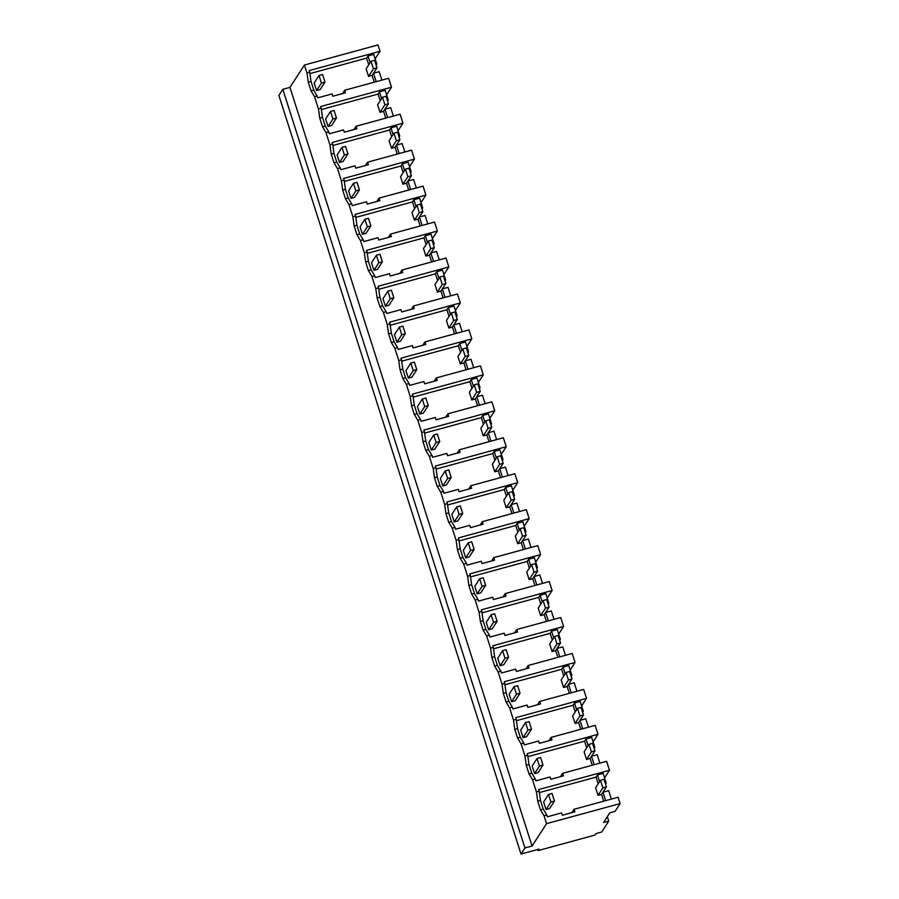 <?xml version="1.0" encoding="UTF-8"?>
<svg xmlns="http://www.w3.org/2000/svg" width="899" height="899" viewBox="0 0 899 899"><rect width="100%" height="100%" fill="white"/><g stroke="black" fill="none" stroke-linecap="round" stroke-linejoin="round"><path stroke-width="1.35" d="M306.964 72.965L309.717 72.223L309.2 70.594L380.019 51.277L377.996 44.95L304.435 65.02L306.964 72.965L308.278 82.225L311.02 81.472L309.717 72.223M386.592 94.8L391.492 87.225L388.638 78.269L344.62 90.282L345.43 92.811L332.832 96.249L332.091 93.923L317.875 97.8L313.785 90.125L311.02 81.472M375.119 58.851L380.019 51.277M309.908 73.594L366.59 58.132L367.994 55.952L370.13 62.638M376.108 65.177L376.793 64.121L373.692 54.401L367.994 55.952M521.004 854.05L278.892 95.418L282.825 89.338L524.937 847.971L521.004 854.05L539.04 849.128L538.096 850.589L595.048 835.047L595.992 833.587L601.689 832.036L608.769 821.09L603.555 822.518L609.848 812.786L615.073 811.359L620.108 803.582L546.536 823.653L532.062 846.026L524.937 847.971M304.435 65.02L289.95 87.394L282.825 89.338M308.278 82.225L311.032 90.878L314.549 96.721L318.437 108.925L319.752 118.174L322.505 126.826L326.022 132.67L329.911 144.874L331.225 154.122L333.978 162.775L337.496 168.619L341.384 180.823L342.699 190.071L345.452 198.724L348.969 204.567L352.858 216.771L354.172 226.02L356.925 234.673L360.443 240.516L364.331 252.72L365.646 261.969L368.399 270.621L371.916 276.465L375.804 288.669L377.119 297.917L379.872 306.57L383.39 312.414L387.278 324.618L388.582 333.866L391.346 342.519L394.863 348.374L398.751 360.566L400.055 369.826L402.819 378.468L406.337 384.322L410.225 396.515L411.528 405.775L414.293 414.428L417.81 420.271L421.698 432.475L423.002 441.724L425.766 450.377L429.284 456.22L433.172 468.424L434.475 477.672L437.24 486.325L440.757 492.169L444.645 504.373L445.949 513.621L448.713 522.274L452.219 528.118L456.119 540.321L457.422 549.57L460.187 558.223L463.693 564.066L467.592 576.27L468.896 585.519L471.66 594.172L475.166 600.015L479.066 612.219L480.369 621.467L483.134 630.12L486.64 635.964L490.539 648.168L491.843 657.416L494.607 666.069L498.113 671.924L502.013 684.117L503.316 693.376L506.081 702.018L509.587 707.873L513.486 720.065L514.79 729.325L517.554 737.978L521.06 743.821L523.016 749.923L524.96 756.025L526.263 765.274L529.028 773.927L532.534 779.77L536.433 791.974L537.737 801.223L540.501 809.875L544.007 815.719L546.536 823.653M289.95 87.394L532.062 846.026M311.032 90.878L313.785 90.125M314.549 96.721L317.291 95.968M318.437 108.925L321.19 108.172L320.673 106.543L391.492 87.225M371.006 61.289L374.568 60.323L376.973 67.874L373.411 68.841L371.006 61.289L366.129 68.818L368.545 76.37L372.096 75.392L374.265 82.191M366.59 58.132L368.725 64.818M539.366 792.592L596.048 777.129L597.464 774.96L603.162 773.398L606.252 783.119L605.578 784.175M600.465 780.287L604.027 779.321L606.432 786.872L602.869 787.839L600.465 780.287L595.599 787.816L598.004 795.368L601.566 794.39L602.971 792.221L608.668 790.671L611.365 799.11M376.973 67.874L372.096 75.392L373.512 73.224L379.209 71.662L381.895 80.112M321.381 109.543L378.063 94.08L379.468 91.9L385.165 90.35L388.267 100.07L387.581 101.126M382.48 97.238L386.031 96.272L388.447 103.823L384.884 104.79L382.48 97.238L377.602 104.767L380.019 112.319L383.57 111.341L384.986 109.172L390.672 107.622L393.369 116.061M332.855 145.492L389.537 130.029L390.941 127.86L396.639 126.298L399.74 136.019L399.055 137.075M393.953 133.187L397.504 132.22L399.92 139.772L396.358 140.738L393.953 133.187L389.076 140.716L391.492 148.268L395.043 147.29L396.459 145.121L402.145 143.57L404.842 152.01M344.328 181.441L401.01 165.978L402.415 163.809L408.112 162.247L411.214 171.967L410.528 173.024M405.427 169.147L408.978 168.169L411.394 175.721L407.831 176.687L405.427 169.147L400.549 176.665L402.966 184.216L406.517 183.25L407.932 181.07L413.619 179.519L416.316 187.958M355.802 217.401L412.484 201.927L413.888 199.758L419.586 198.207L422.687 207.916L422.002 208.973M416.9 205.096L420.451 204.118L422.867 211.67L419.305 212.636L416.9 205.096L412.023 212.613L414.439 220.165L417.99 219.199L419.406 217.019L425.092 215.468L427.789 223.907M367.275 253.349L423.957 237.875L425.362 235.707L431.059 234.156L434.161 243.865L433.475 244.921M428.373 241.044L431.925 240.067L434.341 247.618L430.778 248.596L428.373 241.044L423.496 248.562L425.901 256.114L429.464 255.147L430.879 252.967L436.566 251.417L439.263 259.856M378.749 289.298L435.431 273.835L436.835 271.655L442.533 270.105L445.634 279.814L444.949 280.87M439.847 276.993L443.398 276.015L445.814 283.567L442.252 284.545L439.847 276.993L434.97 284.522L437.375 292.063L440.937 291.096L442.342 288.916L448.039 287.365L450.736 295.805M390.222 325.247L446.904 309.784L448.309 307.604L454.006 306.053L457.108 315.763L456.422 316.819M451.32 312.942L454.872 311.975L457.288 319.516L453.725 320.493L451.32 312.942L446.443 320.471L448.848 328.011L452.411 327.045L453.815 324.865L459.513 323.314L462.21 331.753M401.696 361.196L458.378 345.733L459.782 343.553L465.48 342.002L468.581 351.723L467.896 352.779M462.783 348.891L466.345 347.924L468.761 355.465L465.199 356.442L462.783 348.891L457.917 356.42L460.322 363.96L463.884 362.994L465.289 360.825L470.986 359.263L473.683 367.713M413.169 397.144L469.851 381.682L471.256 379.502L476.953 377.951L480.055 387.671L479.369 388.728M474.256 384.839L477.818 383.873L480.235 391.425L476.672 392.391L474.256 384.839L469.39 392.369L471.795 399.92L475.357 398.942L476.762 396.774L482.46 395.212L485.157 403.662M424.643 433.093L481.325 417.63L482.729 415.45L488.427 413.9L491.528 423.62L490.843 424.676M485.73 420.788L489.292 419.822L491.708 427.373L488.146 428.34L485.73 420.788L480.864 428.317L483.269 435.869L486.831 434.891L488.236 432.722L493.933 431.16L496.63 439.611M436.116 469.042L492.798 453.579L494.203 451.41L499.9 449.848L503.002 459.569L502.316 460.625M497.203 456.737L500.765 455.771L503.182 463.322L499.619 464.289L497.203 456.737L492.337 464.266L494.742 471.818L498.304 470.84L499.709 468.671L505.407 467.12L508.104 475.56M447.59 504.991L504.272 489.528L505.676 487.359L511.374 485.797L514.475 495.518L513.79 496.574M508.677 492.697L512.239 491.719L514.644 499.271L511.093 500.237L508.677 492.697L503.811 500.215L506.216 507.766L509.778 506.8L511.183 504.62L516.88 503.069L519.577 511.509M459.063 540.94L515.745 525.477L517.15 523.308L522.847 521.757L525.949 531.466L525.263 532.523M520.15 528.646L523.712 527.668L526.117 535.22L522.566 536.186L520.15 528.646L515.284 536.164L517.689 543.715L521.251 542.749L522.656 540.569L528.354 539.018L531.051 547.457M470.537 576.9L527.219 561.426L528.623 559.257L534.321 557.706L537.422 567.415L536.737 568.471M531.624 564.594L535.186 563.617L537.591 571.168L534.04 572.135L531.624 564.594L526.758 572.112L529.163 579.664L532.725 578.698L534.13 576.517L539.827 574.967L542.524 583.406M482.01 612.848L538.692 597.386L540.097 595.205L545.794 593.655L548.896 603.364L548.21 604.42M543.097 600.543L546.659 599.566L549.064 607.117L545.513 608.095L543.097 600.543L538.231 608.072L540.636 615.613L544.198 614.646L545.603 612.466L551.301 610.915L553.998 619.355M493.484 648.797L550.166 633.334L551.57 631.154L557.268 629.603L560.369 639.313L559.684 640.369M554.571 636.492L558.133 635.526L560.538 643.066L556.987 644.044L554.571 636.492L549.705 644.021L552.11 651.561L555.672 650.595L557.077 648.415L562.774 646.864L565.471 655.304M504.957 684.746L561.639 669.283L563.044 667.103L568.741 665.552L571.843 675.273L571.157 676.318M566.044 672.441L569.606 671.474L572.011 679.015L568.46 679.992L566.044 672.441L561.178 679.97L563.583 687.51L567.145 686.544L568.55 684.375L574.247 682.813L576.944 691.264M516.419 720.695L573.113 705.232L574.517 703.052L580.215 701.501L583.316 711.221L582.631 712.278M577.518 708.39L581.08 707.423L583.485 714.975L579.934 715.941L577.518 708.39L572.652 715.919L575.057 723.47L578.619 722.493L580.024 720.324L585.721 718.762L588.418 727.212M527.893 756.643L584.575 741.181L585.991 739L591.688 737.45L594.778 747.17L594.104 748.226M588.991 744.338L592.553 743.372L594.958 750.923L591.396 751.89L588.991 744.338L584.125 751.867L586.53 759.419L590.092 758.441L591.497 756.273L597.194 754.711L599.891 763.161M375.861 64.368L376.793 64.121M607.353 816.64L608.769 821.09M620.108 803.582L618.096 797.267L574.079 809.28L571.91 812.629M544.007 815.719L546.761 814.966L547.345 816.798L561.549 812.921L562.302 815.247L574.888 811.808L574.079 809.28M540.501 809.875L543.243 809.122L546.761 814.966M537.737 801.223L540.479 800.47L543.243 809.122M536.433 791.974L539.175 791.221L540.479 800.47M539.175 791.221L538.658 789.592L609.477 770.274L606.623 761.318L562.605 773.331L560.437 776.68M532.534 779.77L535.287 779.017L535.871 780.849L550.087 776.972L550.829 779.298L563.415 775.859L562.605 773.331M529.028 773.927L531.77 773.174L535.287 779.017M526.263 765.274L529.005 764.521L531.77 773.174M524.96 756.025L527.702 755.272L529.005 764.521M521.06 743.821L523.814 743.068L524.398 744.9L538.613 741.023L539.355 743.349L551.941 739.911L551.132 737.382L595.149 725.369L598.004 734.326L527.185 753.643L527.702 755.272M517.554 737.978L520.296 737.225L523.814 743.068M514.79 729.325L517.532 728.572L520.296 737.225M513.486 720.065L516.228 719.324L517.532 728.572M509.587 707.873L512.34 707.12L512.924 708.951L527.14 705.074L527.882 707.401L540.468 703.962L539.658 701.434L583.676 689.421L586.53 698.377L515.711 717.694L516.228 719.324M506.081 702.018L508.823 701.276L512.34 707.12M503.316 693.376L506.07 692.623L508.823 701.276M502.013 684.117L504.755 683.375L506.07 692.623M498.113 671.924L500.867 671.171L501.451 673.003L515.666 669.126L516.408 671.452L528.994 668.013L528.185 665.485L572.202 653.472L575.057 662.428L504.238 681.745L504.755 683.375M494.607 666.069L497.349 665.327L500.867 671.171M491.843 657.416L494.596 656.675L497.349 665.327M490.539 648.168L493.281 647.426L494.596 656.675M486.64 635.964L489.393 635.222L489.977 637.054L504.193 633.166L504.935 635.503L517.521 632.064L516.711 629.525L560.729 617.523L563.583 626.479L492.764 645.797L493.281 647.426M483.134 630.12L485.876 629.379L489.393 635.222M480.369 621.467L483.123 620.726L485.876 629.379M479.066 612.219L481.808 611.466L483.123 620.726M475.166 600.015L477.92 599.273L478.504 601.094L492.719 597.217L493.461 599.554L506.047 596.116L505.238 593.576L549.255 581.574L552.11 590.519L481.291 609.848L481.808 611.466M471.66 594.172L474.402 593.419L477.92 599.273M468.896 585.519L471.649 584.777L474.402 593.419M467.592 576.27L470.334 575.517L471.649 584.777M463.693 564.066L466.446 563.325L467.031 565.145L481.246 561.268L481.988 563.594L494.574 560.167L493.765 557.627L537.782 545.626L540.636 554.571L469.817 573.899L470.334 575.517M460.187 558.223L462.929 557.47L466.446 563.325M457.422 549.57L460.176 548.817L462.929 557.47M456.119 540.321L458.861 539.569L460.176 548.817M452.219 528.118L454.973 527.365L455.557 529.196L469.772 525.319L470.514 527.646L483.1 524.218L482.291 521.678L526.308 509.666L529.163 518.622L458.344 537.95L458.861 539.569M448.713 522.274L451.455 521.521L454.973 527.365M445.949 513.621L448.702 512.868L451.455 521.521M444.645 504.373L447.387 503.62L448.702 512.868M440.757 492.169L443.499 491.416L444.084 493.248L458.299 489.371L459.041 491.697L471.627 488.269L470.818 485.73L514.835 473.717L517.689 482.673L446.87 502.002L447.387 503.62M437.24 486.325L439.982 485.572L443.499 491.416M434.475 477.672L437.229 476.919L439.982 485.572M433.172 468.424L435.914 467.671L437.229 476.919M429.284 456.22L432.026 455.467L432.61 457.299L446.825 453.422L447.567 455.748L460.153 452.309L459.344 449.781L503.361 437.768L506.227 446.724L435.397 466.042L435.914 467.671M425.766 450.377L428.508 449.624L432.026 455.467M423.002 441.724L425.755 440.971L428.508 449.624M421.698 432.475L424.44 431.722L425.755 440.971M417.81 420.271L420.552 419.518L421.137 421.35L435.352 417.473L436.094 419.799L448.68 416.361L447.871 413.832L491.888 401.819L494.753 410.776L423.923 430.093L424.44 431.722M414.293 414.428L417.046 413.675L420.552 419.518M411.528 405.775L414.282 405.022L417.046 413.675M410.225 396.515L412.978 395.774L414.282 405.022M406.337 384.322L409.079 383.57L409.663 385.401L423.878 381.524L424.62 383.851L437.206 380.412L436.397 377.883L480.414 365.871L483.28 374.827L412.45 394.144L412.978 395.774M402.819 378.468L405.573 377.726L409.079 383.57M400.055 369.826L402.808 369.073L405.573 377.726M398.751 360.566L401.505 359.825L402.808 369.073M394.863 348.374L397.605 347.621L398.19 349.453L412.405 345.576L413.147 347.902L425.744 344.463L424.924 341.935L468.941 329.922L471.806 338.878L400.976 358.195L401.505 359.825M391.346 342.519L394.099 341.777L397.605 347.621M388.582 333.866L391.335 333.124L394.099 341.777M387.278 324.618L390.031 323.876L391.335 333.124M383.39 312.414L386.132 311.672L386.716 313.504L400.932 309.616L401.673 311.953L414.27 308.514L413.461 305.975L457.467 293.973L460.333 302.929L389.503 322.247L390.031 323.876M379.872 306.57L382.626 305.829L386.132 311.672M377.119 297.917L379.861 297.176L382.626 305.829M375.804 288.669L378.558 287.916L379.861 297.176M371.916 276.465L374.658 275.723L375.243 277.544L389.458 273.667L390.2 276.004L402.797 272.566L401.988 270.026L445.994 258.024L448.859 266.969L378.029 286.298L378.558 287.916M368.399 270.621L371.152 269.869L374.658 275.723M365.646 261.969L368.388 261.227L371.152 269.869M364.331 252.72L367.084 251.967L368.388 261.227M360.443 240.516L363.185 239.775L363.769 241.595L377.985 237.718L378.726 240.044L391.323 236.617L390.514 234.077L434.52 222.075L437.386 231.021L366.567 250.349L367.084 251.967M356.925 234.673L359.679 233.92L363.185 239.775M354.172 226.02L356.914 225.267L359.679 233.92M352.858 216.771L355.611 216.018L356.914 225.267M348.969 204.567L351.711 203.815L352.296 205.646L366.511 201.769L367.253 204.095L379.85 200.668L379.041 198.128L423.047 186.127L425.912 195.072L355.094 214.4L355.611 216.018M345.452 198.724L348.205 197.971L351.711 203.815M342.699 190.071L345.441 189.318L348.205 197.971M341.384 180.823L344.137 180.07L345.441 189.318M337.496 168.619L340.238 167.866L340.822 169.697L355.038 165.821L355.779 168.147L368.376 164.719L367.567 162.18L411.585 150.167L414.439 159.123L343.62 178.452L344.137 180.07M333.978 162.775L336.732 162.022L340.238 167.866M331.225 154.122L333.967 153.369L336.732 162.022M329.911 144.874L332.664 144.121L333.967 153.369M326.022 132.67L328.764 131.917L329.349 133.749L343.564 129.872L344.306 132.198L356.903 128.759L356.094 126.231L400.111 114.218L402.966 123.174L332.147 142.503L332.664 144.121M322.505 126.826L325.258 126.074L328.764 131.917M319.752 118.174L322.494 117.421L325.258 126.074M321.19 108.172L322.494 117.421M344.62 90.282L342.452 93.631M373.512 73.224L376.198 81.663M604.577 777.849L609.477 770.274M597.464 774.96L599.588 781.636M605.319 783.377L606.252 783.119M602.971 792.221L605.668 800.661M379.468 91.9L381.603 98.587M387.334 100.328L388.267 100.07M384.986 109.172L387.671 117.612M356.094 126.231L353.925 129.58M398.055 130.748L402.966 123.174M390.941 127.86L393.077 134.535M398.808 136.277L399.74 136.019M396.459 145.121L399.145 153.56M367.567 162.18L365.399 165.528M409.528 166.697L414.439 159.123M402.415 163.809L404.55 170.484M410.281 172.226L411.214 171.967M407.932 181.07L410.618 189.509M379.041 198.128L376.872 201.477M421.002 202.646L425.912 195.072M413.888 199.758L416.023 206.444M421.743 208.175L422.687 207.916M419.406 217.019L422.092 225.458M390.514 234.077L388.346 237.426M432.475 238.595L437.386 231.021M425.362 235.707L427.497 242.393M433.217 244.123L434.161 243.865M430.879 252.967L433.565 261.418M401.988 270.026L399.819 273.375M443.949 274.555L448.859 266.969M436.835 271.655L438.97 278.342M444.69 280.072L445.634 279.814M442.342 288.916L445.039 297.367M413.461 305.975L411.293 309.323M455.422 310.503L460.333 302.929M448.309 307.604L450.444 314.29M456.164 316.021L457.108 315.763M453.815 324.865L456.512 333.315M424.924 341.935L422.766 345.272M466.896 346.452L471.806 338.878M459.782 343.553L461.917 350.239M467.637 351.97L468.581 351.723M465.289 360.825L467.986 369.264M436.397 377.883L434.239 381.221M478.369 382.401L483.28 374.827M471.256 379.502L473.391 386.188M479.111 387.918L480.055 387.671M476.762 396.774L479.459 405.213M447.871 413.832L445.713 417.181M489.843 418.35L494.753 410.776M482.729 415.45L484.864 422.137M490.584 423.878L491.528 423.62M488.236 432.722L490.933 441.162M459.344 449.781L457.186 453.13M501.316 454.298L506.227 446.724M494.203 451.41L496.338 458.085M502.058 459.827L503.002 459.569M499.709 468.671L502.406 477.111M470.818 485.73L468.66 489.078M512.79 490.247L517.689 482.673M505.676 487.359L507.811 494.034M513.531 495.776L514.475 495.518M511.183 504.62L513.88 513.059M482.291 521.678L480.133 525.027M524.263 526.196L529.163 518.622M517.15 523.308L519.285 529.983M525.005 531.725L525.949 531.466M522.656 540.569L525.353 549.008M493.765 557.627L491.607 560.976M535.737 562.145L540.636 554.571M528.623 559.257L530.758 565.943M536.478 567.674L537.422 567.415M534.13 576.517L536.827 584.957M505.238 593.576L503.069 596.925M547.21 598.105L552.11 590.519M540.097 595.205L542.232 601.892M547.952 603.622L548.896 603.364M545.603 612.466L548.3 620.917M516.711 629.525L514.543 632.874M558.684 634.053L563.583 626.479M551.57 631.154L553.705 637.841M559.425 639.571L560.369 639.313M557.077 648.415L559.774 656.866M528.185 665.485L526.016 668.822M570.157 670.002L575.057 662.428M563.044 667.103L565.179 673.789M570.899 675.52L571.843 675.273M568.55 684.375L571.247 692.814M539.658 701.434L537.49 704.771M581.631 705.951L586.53 698.377M574.517 703.052L576.652 709.738M582.372 711.469L583.316 711.221M580.024 720.324L582.721 728.763M551.132 737.382L548.963 740.731M593.104 741.9L598.004 734.326M585.991 739L588.126 745.687M593.846 747.429L594.778 747.17M591.497 756.273L594.194 764.712M537.737 849.488L538.096 850.589M388.447 103.823L383.57 111.341L385.738 118.14M378.063 94.08L380.198 100.767M606.432 786.872L601.566 794.39L603.735 801.189M596.048 777.129L598.183 783.816M399.92 139.772L395.043 147.29L397.212 154.089M389.537 130.029L391.672 136.715M411.394 175.721L406.517 183.25L408.685 190.037M401.01 165.978L403.145 172.664M422.867 211.67L417.99 219.199L420.159 225.986M412.484 201.927L414.619 208.613M434.341 247.618L429.464 255.147L431.632 261.935M423.957 237.875L426.092 244.562M445.814 283.567L440.937 291.096L443.106 297.895M435.431 273.835L437.566 280.51M457.288 319.516L452.411 327.045L454.579 333.844M446.904 309.784L449.039 316.459M468.761 355.465L463.884 362.994L466.053 369.792M458.378 345.733L460.513 352.408M480.235 391.425L475.357 398.942L477.526 405.741M469.851 381.682L471.986 388.368M491.708 427.373L486.831 434.891L489 441.69M481.325 417.63L483.46 424.317M503.182 463.322L498.304 470.84L500.473 477.639M492.798 453.579L494.933 460.266M514.644 499.271L509.778 506.8L511.947 513.587M504.272 489.528L506.407 496.214M526.117 535.22L521.251 542.749L523.42 549.536M515.745 525.477L517.869 532.163M537.591 571.168L532.725 578.698L534.894 585.485M527.219 561.426L529.342 568.112M549.064 607.117L544.198 614.646L546.367 621.445M538.692 597.386L540.816 604.061M560.538 643.066L555.672 650.595L557.841 657.394M550.166 633.334L552.289 640.009M572.011 679.015L567.145 686.544L569.314 693.343M561.639 669.283L563.763 675.958M583.485 714.975L578.619 722.493L580.788 729.291M573.113 705.232L575.236 711.918M594.958 750.923L590.092 758.441L592.261 765.24M584.575 741.181L586.71 747.867M325 82.045L322.595 74.505L319.033 75.471L314.156 83L316.572 90.541L320.134 89.574L325 82.045L321.437 83.023L316.572 90.541M319.033 75.471L321.437 83.023M336.473 117.994L334.068 110.453L330.506 111.42L325.629 118.949L328.045 126.501L331.607 125.523L336.473 117.994L332.911 118.971L328.045 126.501M330.506 111.42L332.911 118.971M347.947 153.954L345.542 146.402L341.98 147.369L337.103 154.898L339.519 162.449L343.081 161.472L347.947 153.954L344.384 154.92L339.519 162.449M341.98 147.369L344.384 154.92M359.42 189.903L357.015 182.351L353.453 183.317L348.576 190.846L350.992 198.398L354.543 197.42L359.42 189.903L355.858 190.869L350.992 198.398M353.453 183.317L355.858 190.869M370.894 225.851L368.489 218.3L364.927 219.266L360.049 226.795L362.466 234.347L366.017 233.369L370.894 225.851L367.331 226.818L362.466 234.347M364.927 219.266L367.331 226.818M382.367 261.8L379.962 254.248L376.4 255.226L371.523 262.744L373.939 270.296L377.49 269.329L382.367 261.8L378.805 262.766L373.939 270.296M376.4 255.226L378.805 262.766M393.841 297.749L391.425 290.197L387.874 291.175L382.996 298.693L385.413 306.244L388.964 305.278L393.841 297.749L390.278 298.715L385.413 306.244M387.874 291.175L390.278 298.715M405.314 333.698L402.898 326.146L399.347 327.124L394.47 334.642L396.886 342.193L400.437 341.227L405.314 333.698L401.752 334.675L396.886 342.193M399.347 327.124L401.752 334.675M416.788 369.646L414.372 362.106L410.821 363.072L405.943 370.602L408.36 378.142L411.911 377.175L416.788 369.646L413.225 370.624L408.36 378.142M410.821 363.072L413.225 370.624M428.261 405.595L425.845 398.055L422.294 399.021L417.417 406.55L419.822 414.091L423.384 413.124L428.261 405.595L424.699 406.573L419.822 414.091M422.294 399.021L424.699 406.573M439.735 441.544L437.319 434.003L433.767 434.97L428.89 442.499L431.295 450.051L434.858 449.073L439.735 441.544L436.172 442.522L431.295 450.051M433.767 434.97L436.172 442.522M451.208 477.504L448.792 469.952L445.241 470.919L440.364 478.448L442.769 485.999L446.331 485.022L451.208 477.504L447.646 478.47L442.769 485.999M445.241 470.919L447.646 478.47M462.682 513.453L460.266 505.901L456.703 506.867L451.837 514.397L454.242 521.948L457.805 520.971L462.682 513.453L459.119 514.419L454.242 521.948M456.703 506.867L459.119 514.419M474.155 549.401L471.739 541.85L468.177 542.816L463.311 550.345L465.716 557.897L469.278 556.919L474.155 549.401L470.593 550.368L465.716 557.897M468.177 542.816L470.593 550.368M485.629 585.35L483.213 577.799L479.65 578.776L474.784 586.294L477.189 593.846L480.751 592.879L485.629 585.35L482.066 586.317L477.189 593.846M479.65 578.776L482.066 586.317M497.102 621.299L494.686 613.747L491.124 614.725L486.258 622.243L488.663 629.794L492.225 628.828L497.102 621.299L493.54 622.265L488.663 629.794M491.124 614.725L493.54 622.265M508.576 657.248L506.159 649.696L502.597 650.674L497.731 658.192L500.136 665.743L503.698 664.777L508.576 657.248L505.013 658.225L500.136 665.743M502.597 650.674L505.013 658.225M520.038 693.196L517.633 685.645L514.071 686.622L509.205 694.152L511.61 701.692L515.172 700.726L520.038 693.196L516.487 694.174L511.61 701.692M514.071 686.622L516.487 694.174M531.511 729.145L529.106 721.605L525.544 722.571L520.678 730.1L523.083 737.641L526.645 736.674L531.511 729.145L527.96 730.123L523.083 737.641M525.544 722.571L527.96 730.123M542.985 765.094L540.58 757.554L537.018 758.52L532.152 766.049L534.557 773.59L538.119 772.623L542.985 765.094L539.434 766.072L534.557 773.59M537.018 758.52L539.434 766.072M554.458 801.054L552.053 793.502L548.491 794.469L543.625 801.998L546.03 809.549L549.592 808.572L554.458 801.054L550.907 802.02L546.03 809.549M548.491 794.469L550.907 802.02M373.411 68.841L368.545 76.37M384.884 104.79L380.019 112.319M396.358 140.738L391.492 148.268M407.831 176.687L402.966 184.216M419.305 212.636L414.439 220.165M430.778 248.596L425.901 256.114M442.252 284.545L437.375 292.063M453.725 320.493L448.848 328.011M465.199 356.442L460.322 363.96M476.672 392.391L471.795 399.92M488.146 428.34L483.269 435.869M499.619 464.289L494.742 471.818M511.093 500.237L506.216 507.766M522.566 536.186L517.689 543.715M534.04 572.135L529.163 579.664M545.513 608.095L540.636 615.613M556.987 644.044L552.11 651.561M568.46 679.992L563.583 687.51M579.934 715.941L575.057 723.47M591.396 751.89L586.53 759.419M602.869 787.839L598.004 795.368"/></g></svg>
